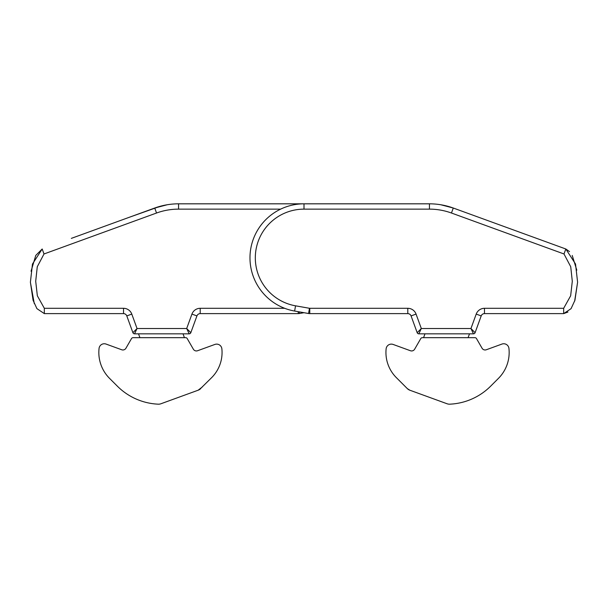 <?xml version="1.0" encoding="UTF-8"?>
<svg xmlns="http://www.w3.org/2000/svg" width="608" height="608" viewBox="0 0 608 608"><rect width="100%" height="100%" fill="white"/><g stroke="black" fill="none" stroke-linecap="round" stroke-linejoin="round"><path stroke-width="0.91" d="M453.279 208.027L440.8 204.759L453.279 208.027L565.82 248.991L453.279 208.027A69.707 69.707 0 0 0 429.438 203.824A69.707 69.707 0 0 1 453.279 208.027L451.463 213.02A64.395 64.395 0 0 0 429.438 209.137L304 209.137A48.716 48.716 0 0 0 295.541 305.824L309.48 308.279A1.657 1.657 0 0 0 309.768 308.302L407.793 308.302A8.801 8.801 0 0 1 416.062 314.093A8.801 8.801 0 0 0 407.793 308.302L407.793 313.614L309.768 313.614L407.793 313.614A3.488 3.488 0 0 1 411.069 315.909L417.179 332.682L411.069 315.909A3.488 3.488 0 0 0 407.793 313.614M167.2 204.759L154.721 208.027L71.341 238.374L154.721 208.027A69.707 69.707 0 0 1 178.57 203.824L304 203.824A54.021 54.021 0 0 0 249.979 257.845A54.021 54.021 0 0 0 294.622 311.053L308.56 313.508L294.622 311.053A54.021 54.021 0 0 1 249.979 257.845A54.021 54.021 0 0 1 304 203.824L429.438 203.824L429.438 209.137M411.069 315.909L416.062 314.093L421.314 328.518L470.957 328.518L473.457 333.83L418.813 333.83A1.74 1.74 0 0 1 417.179 332.682L421.314 328.518L418.813 333.83A1.74 1.74 0 0 1 417.179 332.682M569.529 251.613L565.82 248.991L575.525 264.016L577.6 282.211L574.917 300.306L571.056 308.674L563.669 313.614L484.477 313.614A3.488 3.488 0 0 0 481.202 315.909L475.099 332.682A1.74 1.74 0 0 1 473.457 333.83A1.74 1.74 0 0 0 475.099 332.682L470.957 328.518L476.208 314.093A8.801 8.801 0 0 1 484.477 308.302L563.669 308.302L570.654 295.8L572.295 281.284L570.73 266.73L563.996 253.977L451.463 213.02M563.669 308.302L563.669 313.614L567.94 312.048M574.651 301.127L577.6 282.218M576.802 270.188L572.219 255.436M308.56 313.508A6.969 6.969 0 0 0 309.768 313.614A6.969 6.969 0 0 1 308.56 313.508L309.48 308.279M446.029 403.378L409.853 390.214A6.969 6.969 0 0 1 407.307 388.596L396.355 377.636A35.553 35.553 0 0 1 386.133 348.81A5.229 5.229 0 0 1 393.125 344.44L410.43 350.74A3.488 3.488 0 0 0 414.641 349.205L420.804 338.534A1.74 1.74 0 0 1 422.317 337.668L474.962 337.668A1.74 1.74 0 0 1 476.467 338.534L482.068 348.24A3.488 3.488 0 0 0 486.278 349.767L501.95 344.067A5.229 5.229 0 0 1 508.934 348.392A36.594 36.594 0 0 1 498.446 378.374L490.648 386.171A61.689 61.689 0 0 1 449.768 404.176A6.969 6.969 0 0 1 447.078 403.765L409.853 390.214L407.307 388.596L409.853 390.214L408.295 389.416M128.767 217.474L160.299 206.264M164.092 205.344L166.432 204.888M71.341 238.374L110.496 224.124M304 312.71L299.448 313.508A6.969 6.969 0 0 1 298.232 313.614L200.207 313.614A3.488 3.488 0 0 0 196.931 315.909L190.821 332.682A1.74 1.74 0 0 1 189.187 333.83L134.543 333.83L137.043 328.518L186.686 328.518L190.821 332.682A1.74 1.74 0 0 1 189.187 333.83L186.686 328.518L191.938 314.093A8.801 8.801 0 0 1 200.207 308.302L284.688 308.302M280.638 209.137L178.57 209.137A64.395 64.395 0 0 0 156.537 213.02L44.004 253.977L37.27 266.752L35.705 281.261L37.346 295.807L44.331 308.302L123.523 308.302A8.801 8.801 0 0 1 131.792 314.093L137.043 328.518L132.901 332.682A1.74 1.74 0 0 0 134.543 333.83A1.74 1.74 0 0 1 132.901 332.682L126.798 315.909A3.488 3.488 0 0 0 123.523 313.614L44.331 313.614L36.913 308.636L33.075 300.284L30.4 282.18L32.467 264.039L42.188 248.991L35.819 255.375M35.766 255.459L31.054 271.221M30.4 282.34L34.306 303.681M123.523 308.302L123.523 313.614A3.488 3.488 0 0 1 126.798 315.909A3.488 3.488 0 0 0 123.523 313.614A3.488 3.488 0 0 1 126.798 315.909L131.792 314.093M199.705 389.416L211.645 377.636A35.553 35.553 0 0 0 221.867 348.81A5.229 5.229 0 0 0 214.882 344.44L197.57 350.74A3.488 3.488 0 0 1 193.359 349.205L187.196 338.534A1.74 1.74 0 0 0 185.691 337.668L133.038 337.668A1.74 1.74 0 0 0 131.533 338.534L125.932 348.24A3.488 3.488 0 0 1 121.722 349.767L106.05 344.067A5.229 5.229 0 0 0 99.066 348.392A36.594 36.594 0 0 0 109.554 378.374L117.352 386.171A61.689 61.689 0 0 0 158.232 404.176A6.969 6.969 0 0 0 160.922 403.765L198.147 390.214A6.969 6.969 0 0 0 200.693 388.596L198.147 390.214L161.971 403.378L198.147 390.214L202.403 386.886M484.477 308.302L484.477 313.614A3.488 3.488 0 0 0 481.202 315.909L476.208 314.093M309.768 313.614L309.768 308.302M294.622 311.053L295.541 305.824M563.996 253.977L565.82 248.991M304 203.824L304 209.137M156.537 213.02L154.721 208.027A69.707 69.707 0 0 1 178.57 203.824L178.57 209.137M299.151 311.851L299.448 313.508A6.969 6.969 0 0 1 298.232 313.614L298.232 311.691M200.207 308.302L200.207 313.614A3.488 3.488 0 0 0 196.931 315.909L191.938 314.093M44.331 313.614L44.331 308.302M42.188 248.991L44.004 253.977M469.49 333.83L468.092 337.668M424.977 333.83L423.578 337.668L424.977 333.83M183.023 333.83L184.422 337.668M138.518 333.83L139.908 337.668"/></g></svg>
